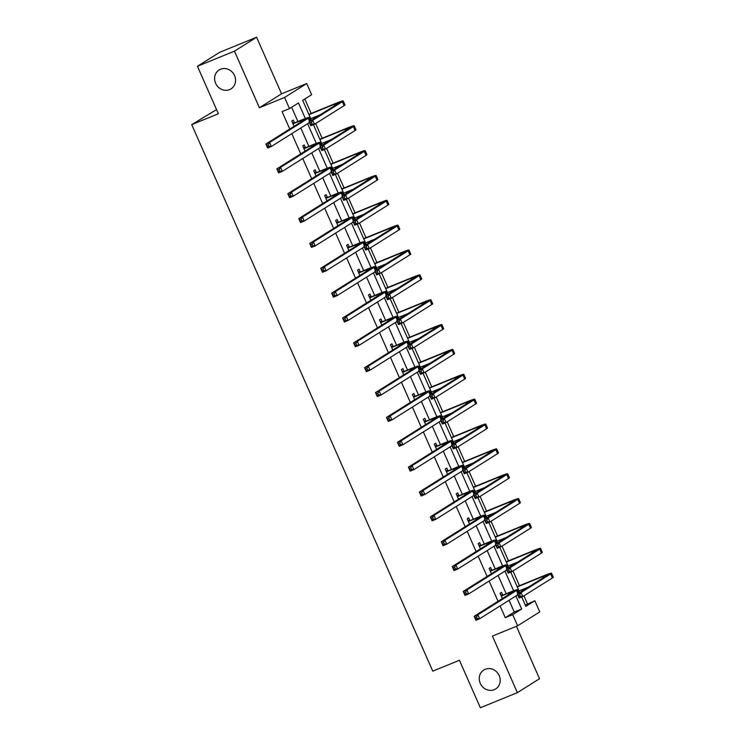 <?xml version="1.0" encoding="UTF-8"?>
<svg xmlns="http://www.w3.org/2000/svg" width="745" height="745" viewBox="0 0 745 745"><rect width="100%" height="100%" fill="white"/><g stroke="black" fill="none" stroke-linecap="round" stroke-linejoin="round"><path stroke-width="1.12" d="M485.237 669.289A11.166 10.207 57.9 0 1 498.824 674.821A11.166 10.207 57.9 0 1 495.676 688.939A11.166 10.207 57.9 0 1 494.233 689.684A11.166 10.207 57.9 0 1 480.646 684.152A11.166 10.207 57.9 0 1 483.794 670.025A11.166 10.207 57.9 0 1 485.237 669.289M220.576 69.229A11.166 10.207 57.9 0 1 234.163 74.761A11.166 10.207 57.9 0 1 231.015 88.888A11.166 10.207 57.9 0 1 229.572 89.623A11.166 10.207 57.9 0 1 215.985 84.092A11.166 10.207 57.9 0 1 219.132 69.974A11.166 10.207 57.9 0 1 220.576 69.229M525.29 605.108L534.836 600.749L539.753 611.896L517.607 625.809L512.69 614.662L521.668 609.019L515.913 595.972M216.553 109.617L191.716 124.62L432.761 671.143L459.414 660.266L480.357 707.75L517.375 692.645L539.529 678.732L516.406 626.303M191.716 124.62L218.369 113.752L197.434 66.268L219.579 52.355L256.606 37.25L234.452 51.163L259.4 107.727L284.571 97.455L306.726 83.542L311.643 94.699L302.666 100.333L311.457 120.28M259.4 107.727L281.554 93.814L256.606 37.25M281.554 93.814L306.726 83.542M527.432 603.767L523.931 595.832M521.891 591.204L521.342 589.956M519.461 585.691L512.97 570.968M510.93 566.349L510.381 565.101M508.5 560.836L502.009 546.113M499.969 541.494L499.42 540.246M497.539 535.981L491.048 521.258M489.009 516.639L488.45 515.391M486.578 511.126L480.078 496.403M478.039 491.784L477.489 490.536M475.608 486.271L469.117 471.548M467.078 466.929L466.528 465.681M464.647 461.416L458.156 446.693M456.117 442.074L455.567 440.817M453.686 436.561L447.196 421.838M445.156 417.209L444.607 415.961M442.726 411.706L436.225 396.983M434.186 392.354L433.637 391.106M431.755 386.841L425.265 372.118M423.225 367.499L422.676 366.251M420.795 361.986L414.304 347.263M412.264 342.644L411.715 341.396M409.834 337.131L403.343 322.408M401.304 317.789L400.754 316.541M398.873 312.276L392.373 297.553M390.343 292.934L389.784 291.686M387.912 287.421L381.412 272.698M379.373 268.079L378.823 266.822M376.942 262.566L370.451 247.843M368.412 243.215L367.862 241.967M365.981 237.711L359.49 222.988M357.451 218.359L356.902 217.112M355.02 212.847L348.53 198.123M346.49 193.504L345.931 192.257M344.06 187.991L337.56 173.268M335.52 168.649L334.971 167.401M333.089 163.136L326.599 148.413M324.559 143.794L324.01 142.546M322.129 138.281L315.638 123.558M313.598 118.939L313.049 117.691M311.168 113.426L304.798 98.992M197.434 66.268L234.452 51.163M305.329 118.511L298.475 102.968L289.488 108.612L282.085 111.629L289.758 129.025M291.798 133.644L300.719 153.88M302.759 158.499L311.68 178.735M313.719 183.354L322.65 203.59M324.69 208.209L333.611 228.445M335.65 233.064L344.572 253.3M346.611 257.928L355.533 278.164M357.572 282.783L366.503 303.019M368.533 307.638L377.464 327.875M379.503 332.494L388.424 352.73M390.464 357.349L399.385 377.585M401.425 382.204L410.346 402.44M412.385 407.059L421.316 427.295M423.356 431.923L432.277 452.15M434.316 456.778L443.238 477.014M445.277 481.633L454.199 501.869M456.238 506.488L465.169 526.724M467.199 531.343L476.13 551.579M478.169 556.198L487.09 576.434M489.13 581.053L498.051 601.289M500.091 605.918L505.278 617.679L514.264 612.036L509.077 600.274M506.19 593.746L498.107 575.419M495.229 568.891L487.146 550.564M484.269 544.036L476.185 525.7M473.308 519.172L465.225 500.845M462.338 494.317L454.254 475.99M451.377 469.462L443.294 451.135M440.416 444.607L432.333 426.28M429.455 419.752L421.372 401.425M418.485 394.897L410.402 376.57M407.524 370.042L399.441 351.705M396.563 345.177L388.48 326.85M385.603 320.322L377.519 301.995M374.642 295.467L366.559 277.14M363.672 270.612L355.589 252.285M352.711 245.757L344.628 227.43M341.75 220.902L333.667 202.575M330.789 196.047L322.706 177.72M319.819 171.192L311.736 152.855M308.858 146.327L300.775 128M297.898 121.472L291.63 107.271M294.405 122.664L293.269 120.075L291.77 121.016L294.098 126.296M305.366 147.519L304.23 144.93L302.731 145.871L305.059 151.151M316.336 172.374L315.191 169.785L313.692 170.726L316.029 176.006M327.297 197.229L326.152 194.641L324.662 195.581L326.99 200.861M338.258 222.084L337.122 219.496L335.623 220.436L337.951 225.716M349.219 246.94L348.083 244.36L346.583 245.291L348.911 250.581M360.18 271.795L359.043 269.215L357.544 270.156L359.872 275.436M371.15 296.659L370.004 294.07L368.514 295.011L370.842 300.291M382.111 321.514L380.965 318.925L379.475 319.866L381.803 325.146M393.071 346.369L391.935 343.78L390.436 344.721L392.764 350.001M404.032 371.224L402.896 368.635L401.397 369.576L403.725 374.856M415.002 396.079L413.857 393.49L412.358 394.431L414.695 399.711M425.963 420.934L424.818 418.345L423.328 419.286L425.656 424.576M436.924 445.789L435.788 443.21L434.288 444.15L436.617 449.431M447.885 470.644L446.749 468.065L445.249 469.005L447.577 474.286M458.855 495.509L457.709 492.92L456.21 493.861L458.538 499.141M469.816 520.364L468.67 517.775L467.18 518.716L469.508 523.996M480.776 545.219L479.64 542.63L478.141 543.571L480.469 548.851M491.737 570.074L490.601 567.485L489.102 568.426L491.43 573.706M502.698 594.929L501.562 592.34L500.063 593.281L502.391 598.57M517.607 625.809L492.436 636.081L517.375 692.645M505.278 617.679L512.69 614.662M289.488 108.612L284.571 97.455M521.714 596.987L525.858 606.383L534.836 600.749M313.412 124.713L322.427 145.135M324.373 149.568L333.387 169.99M335.343 174.423L344.348 194.845M346.304 199.278L355.309 219.71M357.265 224.143L366.27 244.565M368.226 248.998L377.24 269.42M379.196 273.853L388.201 294.275M390.156 298.708L399.162 319.13M401.117 323.563L410.123 343.985M412.078 348.418L421.093 368.84M423.039 373.273L432.053 393.705M434.009 398.128L443.014 418.56M444.97 422.992L453.975 443.415M455.931 447.847L464.936 468.27M466.892 472.703L475.906 493.125M477.862 497.558L486.867 517.98M488.822 522.413L497.828 542.835M499.783 547.268L508.788 567.69M510.744 572.123L519.759 592.554M513.622 590.785L504.952 571.117M502.661 565.93L493.991 546.262M491.7 541.066L483.021 521.407M480.73 516.211L472.06 496.552M469.769 491.355L461.099 471.697M458.808 466.5L450.138 446.842M447.847 441.645L439.178 421.987M436.887 416.79L428.207 397.122M425.917 391.935L417.247 372.267M414.956 367.08L406.286 347.412M403.995 342.216L395.325 322.557M393.034 317.361L384.355 297.702M382.064 292.506L373.394 272.847M371.103 267.651L362.433 247.992M360.142 242.796L351.472 223.127M349.181 217.94L340.502 198.272M338.221 193.085L329.541 173.417M327.251 168.221L318.581 148.562M316.29 143.366L307.62 123.707M514.264 612.036L521.668 609.019M293.465 123.614L300.058 120.923A8.726 0.559 156.2 0 1 305.05 119.284A8.726 0.559 156.2 0 1 304.472 119.777L265.89 144.018L269.588 142.5L308.179 118.269A13.084 0.838 -23.8 0 0 309.045 117.524A13.084 0.838 -23.8 0 0 301.557 119.982L292.906 123.605M292.478 122.618L294.964 122.674M268.228 144.642L269.588 142.5L271.348 146.486L267.641 147.994L265.89 144.018L267.446 146.84L268.926 146.234L268.228 144.642L266.747 145.247M268.926 146.234L271.348 146.486L309.408 122.58M267.641 147.994L267.446 146.84M311.391 122.422L309.911 123.018L310.618 124.62L312.099 124.015L311.391 122.422L312.76 120.28L314.511 124.266L310.814 125.775L309.054 121.789L312.76 120.28L342.365 101.683A13.084 0.838 -23.8 0 0 343.231 100.938A13.084 0.838 -23.8 0 0 335.744 103.397L308.849 114.367M308.979 114.646L334.244 104.337A8.726 0.559 156.2 0 1 339.236 102.698A8.726 0.559 156.2 0 1 338.658 103.201L309.054 121.789L309.911 123.018M310.73 118.632L320.294 114.73M312.099 124.015L314.511 124.266L344.115 105.669A13.084 0.838 -23.8 0 0 344.991 104.924L343.231 100.938M310.814 125.775L310.618 124.62M304.426 148.469L311.028 145.778A8.726 0.559 156.2 0 1 316.01 144.139A8.726 0.559 156.2 0 1 315.433 144.632L276.851 168.873L280.548 167.364L319.139 143.124A13.084 0.838 -23.8 0 0 320.005 142.379A13.084 0.838 -23.8 0 0 312.518 144.837L303.876 148.46M303.438 147.473L305.925 147.529M279.189 169.497L280.548 167.364L282.308 171.341L278.602 172.859L276.851 168.873L278.416 171.695L279.897 171.089L279.189 169.497L277.708 170.102M279.897 171.089L282.308 171.341L320.369 147.445M278.602 172.859L278.416 171.695M315.386 173.324L321.989 170.633A8.726 0.559 156.2 0 1 326.981 168.994A8.726 0.559 156.2 0 1 326.403 169.497L287.812 193.728L291.519 192.219L330.1 167.979A13.084 0.838 -23.8 0 0 330.966 167.234A13.084 0.838 -23.8 0 0 323.488 169.692L314.837 173.315M314.399 172.328L316.886 172.384M290.15 194.352L291.519 192.219L293.269 196.196L289.572 197.714L287.812 193.728L289.377 196.55L290.857 195.944L290.15 194.352L288.669 194.957M290.857 195.944L293.269 196.196L331.329 172.3M289.572 197.714L289.377 196.55M322.352 147.277L320.872 147.883L321.579 149.475L323.06 148.87L322.352 147.277L323.721 145.135L325.472 149.121L321.775 150.63L320.015 146.644L323.721 145.135L353.326 126.548A13.084 0.838 -23.8 0 0 354.192 125.793A13.084 0.838 -23.8 0 0 346.704 128.252L319.819 139.222M319.94 139.501L345.214 129.192A8.726 0.559 156.2 0 1 350.206 127.553A8.726 0.559 156.2 0 1 349.619 128.056L320.015 146.644L320.872 147.883M321.691 143.487L331.264 139.585M323.06 148.87L325.472 149.121L355.086 130.524A13.084 0.838 -23.8 0 0 355.952 129.779L354.192 125.793M321.775 150.63L321.579 149.475M333.322 172.132L331.842 172.738L332.54 174.33L334.021 173.725L333.322 172.132L334.682 169.99L336.442 173.976L332.736 175.485L330.976 171.508L334.682 169.99L364.286 151.403A13.084 0.838 -23.8 0 0 365.152 150.648A13.084 0.838 -23.8 0 0 357.674 153.107L330.78 164.086M330.901 164.366L356.175 154.047A8.726 0.559 156.2 0 1 361.167 152.408A8.726 0.559 156.2 0 1 360.589 152.911L330.976 171.508L331.842 172.738M332.661 168.342L342.225 164.44M334.021 173.725L336.442 173.976L366.046 155.379A13.084 0.838 -23.8 0 0 366.913 154.634L365.152 150.648M332.736 175.485L332.54 174.33M326.357 198.179L332.95 195.488A8.726 0.559 156.2 0 1 337.941 193.849A8.726 0.559 156.2 0 1 337.364 194.352L298.773 218.583L302.479 217.074L341.061 192.843A13.084 0.838 -23.8 0 0 341.936 192.089A13.084 0.838 -23.8 0 0 334.449 194.547L325.798 198.17M325.369 197.183L327.847 197.239M301.12 219.207L302.479 217.074L304.23 221.06L300.533 222.569L298.773 218.583L300.337 221.405L301.818 220.799L301.12 219.207L299.639 219.812M301.818 220.799L304.23 221.06L342.29 197.155M300.533 222.569L300.337 221.405M337.317 223.034L343.911 220.343A8.726 0.559 156.2 0 1 348.902 218.704A8.726 0.559 156.2 0 1 348.325 219.207L309.743 243.438L313.44 241.929L352.031 217.698A13.084 0.838 -23.8 0 0 352.897 216.944A13.084 0.838 -23.8 0 0 345.41 219.403L336.759 223.025M336.33 222.038L338.817 222.094M312.081 244.062L313.44 241.929L315.2 245.915L311.494 247.424L309.743 243.438L311.298 246.26L312.779 245.664L312.081 244.062L310.6 244.667M312.779 245.664L315.2 245.915L353.251 222.01M311.494 247.424L311.298 246.26M348.278 247.899L354.881 245.198A8.726 0.559 156.2 0 1 359.863 243.559A8.726 0.559 156.2 0 1 359.286 244.062L320.704 268.293L324.401 266.785L362.992 242.553A13.084 0.838 -23.8 0 0 363.858 241.799A13.084 0.838 -23.8 0 0 356.371 244.258L347.729 247.88M347.291 246.902L349.778 246.958M323.041 268.926L324.401 266.785L326.161 270.77L322.455 272.279L320.704 268.293L322.259 271.124L323.749 270.519L323.041 268.926L321.561 269.522M323.749 270.519L326.161 270.77L364.221 246.865M322.455 272.279L322.259 271.124M344.283 196.987L342.802 197.593L343.501 199.185L344.982 198.58L344.283 196.987L345.643 194.855L347.403 198.831L343.696 200.34L341.946 196.363L345.643 194.855L375.247 176.258A13.084 0.838 -23.8 0 0 376.123 175.503A13.084 0.838 -23.8 0 0 368.635 177.971L341.741 188.941M341.862 189.221L367.136 178.912A8.726 0.559 156.2 0 1 372.128 177.263A8.726 0.559 156.2 0 1 371.55 177.766L341.946 196.363L342.802 197.593M343.622 193.197L353.186 189.295M344.982 198.58L347.403 198.831L377.007 180.243A13.084 0.838 -23.8 0 0 377.873 179.489L376.123 175.503M343.696 200.34L343.501 199.185M355.244 221.842L353.763 222.448L354.471 224.04L355.952 223.435L355.244 221.842L356.604 219.71L358.364 223.686L354.667 225.204L352.906 221.218L356.604 219.71L386.217 201.113A13.084 0.838 -23.8 0 0 387.083 200.358A13.084 0.838 -23.8 0 0 379.596 202.826L352.702 213.796M352.823 214.076L378.097 203.767A8.726 0.559 156.2 0 1 383.088 202.119A8.726 0.559 156.2 0 1 382.511 202.621L352.906 221.218L353.763 222.448M354.583 218.061L364.147 214.16M355.952 223.435L358.364 223.686L387.968 205.099A13.084 0.838 -23.8 0 0 388.834 204.344L387.083 200.358M354.667 225.204L354.471 224.04M366.205 246.697L364.724 247.303L365.432 248.895L366.913 248.29L366.205 246.697L367.574 244.565L369.324 248.551L365.627 250.059L363.867 246.074L367.574 244.565L397.178 225.968A13.084 0.838 -23.8 0 0 398.044 225.223A13.084 0.838 -23.8 0 0 390.557 227.681L363.662 238.651M363.793 238.931L389.067 228.622A8.726 0.559 156.2 0 1 394.049 226.983A8.726 0.559 156.2 0 1 393.472 227.476L363.867 246.074L364.724 247.303M365.544 242.917L375.108 239.015M366.913 248.29L369.324 248.551L398.929 229.954A13.084 0.838 -23.8 0 0 399.804 229.199L398.044 225.223M365.627 250.059L365.432 248.895M359.239 272.754L365.842 270.062A8.726 0.559 156.2 0 1 370.833 268.414A8.726 0.559 156.2 0 1 370.246 268.917L331.665 293.148L335.371 291.64L373.953 267.408A13.084 0.838 -23.8 0 0 374.819 266.654A13.084 0.838 -23.8 0 0 367.341 269.122L358.69 272.735M358.252 271.757L360.738 271.813M334.002 293.781L335.371 291.64L337.122 295.625L333.425 297.134L331.665 293.148L333.229 295.979L334.71 295.374L334.002 293.781L332.521 294.387M334.71 295.374L337.122 295.625L375.182 271.72M333.425 297.134L333.229 295.979M377.175 271.553L375.694 272.158L376.393 273.75L377.873 273.145L377.175 271.553L378.535 269.42L380.295 273.406L376.588 274.914L374.828 270.929L378.535 269.42L408.139 250.823A13.084 0.838 -23.8 0 0 409.005 250.078A13.084 0.838 -23.8 0 0 401.527 252.536L374.633 263.506M374.754 263.786L400.028 253.477A8.726 0.559 156.2 0 1 405.019 251.838A8.726 0.559 156.2 0 1 404.433 252.331L374.828 270.929L375.694 272.158M376.514 267.772L386.078 263.87M377.873 273.145L380.295 273.406L409.899 254.809A13.084 0.838 -23.8 0 0 410.765 254.054L409.005 250.078M376.588 274.914L376.393 273.75M370.2 297.609L376.802 294.918A8.726 0.559 156.2 0 1 381.794 293.269A8.726 0.559 156.2 0 1 381.216 293.772L342.626 318.013L346.332 316.495L384.914 292.263A13.084 0.838 -23.8 0 0 385.78 291.509A13.084 0.838 -23.8 0 0 378.302 293.977L369.65 297.59M369.213 296.612L371.699 296.668M344.972 318.637L346.332 316.495L348.083 320.48L344.386 321.989L342.626 318.013L344.19 320.834L345.671 320.229L344.972 318.637L343.482 319.242M345.671 320.229L348.083 320.48L386.143 296.575M344.386 321.989L344.19 320.834M388.136 296.417L386.655 297.013L387.353 298.615L388.834 298.009L388.136 296.417L389.495 294.275L391.255 298.261L387.549 299.769L385.798 295.784L389.495 294.275L419.1 275.678A13.084 0.838 -23.8 0 0 419.975 274.933A13.084 0.838 -23.8 0 0 412.488 277.391L385.593 288.362M385.714 288.641L410.989 278.332A8.726 0.559 156.2 0 1 415.98 276.693A8.726 0.559 156.2 0 1 415.403 277.196L385.798 295.784L386.655 297.013M387.474 292.627L397.038 288.725M388.834 298.009L391.255 298.261L420.86 279.664A13.084 0.838 -23.8 0 0 421.726 278.919L419.975 274.933M387.549 299.769L387.353 298.615M381.17 322.464L387.763 319.773A8.726 0.559 156.2 0 1 392.755 318.134A8.726 0.559 156.2 0 1 392.177 318.627L353.586 342.868L357.293 341.359L395.874 317.119A13.084 0.838 -23.8 0 0 396.75 316.374A13.084 0.838 -23.8 0 0 389.262 318.832L380.611 322.455M380.183 321.467L382.66 321.523M355.933 343.492L357.293 341.359L359.053 345.335L355.346 346.844L353.586 342.868L355.151 345.689L356.632 345.084L355.933 343.492L354.452 344.097M356.632 345.084L359.053 345.335L397.104 321.44M355.346 346.844L355.151 345.689M399.096 321.272L397.616 321.877L398.324 323.47L399.804 322.864L399.096 321.272L400.456 319.13L402.216 323.116L398.51 324.624L396.759 320.639L400.456 319.13L430.061 300.542A13.084 0.838 -23.8 0 0 430.936 299.788A13.084 0.838 -23.8 0 0 423.449 302.247L396.554 313.217M396.675 313.496L421.949 303.187A8.726 0.559 156.2 0 1 426.941 301.548A8.726 0.559 156.2 0 1 426.363 302.051L396.759 320.639L397.616 321.877M398.435 317.482L407.999 313.58M399.804 322.864L402.216 323.116L431.821 304.519A13.084 0.838 -23.8 0 0 432.687 303.774L430.936 299.788M398.51 324.624L398.324 323.47M392.131 347.319L398.733 344.628A8.726 0.559 156.2 0 1 403.716 342.989A8.726 0.559 156.2 0 1 403.138 343.482L364.556 367.723L368.254 366.214L406.844 341.974A13.084 0.838 -23.8 0 0 407.711 341.229A13.084 0.838 -23.8 0 0 400.223 343.687L391.572 347.31M391.144 346.323L393.63 346.378M366.894 368.347L368.254 366.214L370.014 370.19L366.307 371.708L364.556 367.723L366.112 370.544L367.592 369.939L366.894 368.347L365.413 368.952M367.592 369.939L370.014 370.19L408.074 346.295M366.307 371.708L366.112 370.544M410.057 346.127L408.577 346.732L409.284 348.325L410.765 347.719L410.057 346.127L411.426 343.985L413.177 347.971L409.48 349.479L407.72 345.503L411.426 343.985L441.031 325.397A13.084 0.838 -23.8 0 0 441.897 324.643A13.084 0.838 -23.8 0 0 434.41 327.102L407.515 338.081M407.645 338.36L432.92 328.042A8.726 0.559 156.2 0 1 437.902 326.403A8.726 0.559 156.2 0 1 437.324 326.906L407.72 345.503L408.577 346.732M409.396 342.337L418.96 338.435M410.765 347.719L413.177 347.971L442.781 329.374A13.084 0.838 -23.8 0 0 443.657 328.629L441.897 324.643M409.48 349.479L409.284 348.325M403.092 372.174L409.694 369.483A8.726 0.559 156.2 0 1 414.686 367.844A8.726 0.559 156.2 0 1 414.099 368.347L375.517 392.578L379.214 391.069L417.805 366.829A13.084 0.838 -23.8 0 0 418.671 366.084A13.084 0.838 -23.8 0 0 411.184 368.542L402.542 372.165M402.104 371.178L404.591 371.233M377.855 393.202L379.214 391.069L380.974 395.055L377.277 396.563L375.517 392.578L377.082 395.399L378.562 394.794L377.855 393.202L376.374 393.807M378.562 394.794L380.974 395.055L419.035 371.15M377.277 396.563L377.082 395.399M421.027 370.982L419.547 371.587L420.245 373.18L421.726 372.575L421.027 370.982L422.387 368.84L424.138 372.826L420.441 374.335L418.681 370.358L422.387 368.84L451.992 350.252A13.084 0.838 -23.8 0 0 452.858 349.498A13.084 0.838 -23.8 0 0 445.37 351.966L418.485 362.936M418.606 363.215L443.88 352.897A8.726 0.559 156.2 0 1 448.872 351.258A8.726 0.559 156.2 0 1 448.285 351.761L418.681 370.358L419.547 371.587M420.357 367.192L429.93 363.29M421.726 372.575L424.138 372.826L453.752 354.238A13.084 0.838 -23.8 0 0 454.618 353.484L452.858 349.498M420.441 374.335L420.245 373.18M414.052 397.029L420.655 394.338A8.726 0.559 156.2 0 1 425.646 392.699A8.726 0.559 156.2 0 1 425.069 393.202L386.478 417.433L390.184 415.924L428.766 391.693A13.084 0.838 -23.8 0 0 429.632 390.939A13.084 0.838 -23.8 0 0 422.154 393.397L413.503 397.02M413.065 396.033L415.552 396.089M388.815 418.057L390.184 415.924L391.935 419.91L388.238 421.419L386.478 417.433L388.043 420.255L389.523 419.649L388.815 418.057L387.335 418.662M389.523 419.649L391.935 419.91L429.995 396.005M388.238 421.419L388.043 420.255M431.988 395.837L430.508 396.442L431.206 398.035L432.687 397.43L431.988 395.837L433.348 393.705L435.108 397.681L431.402 399.199L429.642 395.213L433.348 393.705L462.952 375.108A13.084 0.838 -23.8 0 0 463.818 374.353A13.084 0.838 -23.8 0 0 456.34 376.821L429.446 387.791M429.567 388.071L454.841 377.762A8.726 0.559 156.2 0 1 459.833 376.113A8.726 0.559 156.2 0 1 459.255 376.616L429.642 395.213L430.508 396.442M431.327 392.056L440.891 388.154M432.687 397.43L435.108 397.681L464.712 379.093A13.084 0.838 -23.8 0 0 465.578 378.339L463.818 374.353M431.402 399.199L431.206 398.035M425.022 421.884L431.616 419.193A8.726 0.559 156.2 0 1 436.607 417.554A8.726 0.559 156.2 0 1 436.03 418.057L397.439 442.288L401.145 440.779L439.727 416.548A13.084 0.838 -23.8 0 0 440.602 415.794A13.084 0.838 -23.8 0 0 433.115 418.252L424.464 421.875M424.035 420.897L426.512 420.953M399.786 442.921L401.145 440.779L402.905 444.765L399.199 446.274L397.439 442.288L399.003 445.11L400.484 444.514L399.786 442.921L398.305 443.517M400.484 444.514L402.905 444.765L440.956 420.86M399.199 446.274L399.003 445.11M442.949 420.692L441.468 421.298L442.167 422.89L443.647 422.285L442.949 420.692L444.309 418.56L446.069 422.536L442.362 424.054L440.612 420.068L444.309 418.56L473.913 399.963A13.084 0.838 -23.8 0 0 474.788 399.208A13.084 0.838 -23.8 0 0 467.301 401.676L440.407 412.646M440.528 412.926L465.802 402.617A8.726 0.559 156.2 0 1 470.793 400.978A8.726 0.559 156.2 0 1 470.216 401.471L440.612 420.068L441.468 421.298M442.288 416.911L451.852 413.009M443.647 422.285L446.069 422.536L475.673 403.948A13.084 0.838 -23.8 0 0 476.539 403.194L474.788 399.208M442.362 424.054L442.167 422.89M435.983 446.749L442.577 444.057A8.726 0.559 156.2 0 1 447.568 442.409A8.726 0.559 156.2 0 1 446.991 442.912L408.409 467.143L412.106 465.634L450.697 441.403A13.084 0.838 -23.8 0 0 451.563 440.649A13.084 0.838 -23.8 0 0 444.076 443.117L435.425 446.73M434.996 445.752L437.483 445.808M410.746 467.776L412.106 465.634L413.866 469.62L410.16 471.129L408.409 467.143L409.964 469.974L411.445 469.369L410.746 467.776L409.266 468.382M411.445 469.369L413.866 469.62L451.926 445.715M410.16 471.129L409.964 469.974M453.91 445.547L452.429 446.153L453.137 447.745L454.618 447.14L453.91 445.547L455.269 443.415L457.03 447.4L453.333 448.909L451.572 444.923L455.269 443.415L484.883 424.818A13.084 0.838 -23.8 0 0 485.749 424.073A13.084 0.838 -23.8 0 0 478.262 426.531L451.368 437.501M451.498 437.781L476.763 427.472A8.726 0.559 156.2 0 1 481.754 425.833A8.726 0.559 156.2 0 1 481.177 426.326L451.572 444.923L452.429 446.153M453.249 441.766L462.813 437.864M454.618 447.14L457.03 447.4L486.634 428.803A13.084 0.838 -23.8 0 0 487.509 428.049L485.749 424.073M453.333 448.909L453.137 447.745M446.944 471.604L453.547 468.912A8.726 0.559 156.2 0 1 458.529 467.264A8.726 0.559 156.2 0 1 457.952 467.767L419.37 492.007L423.067 490.489L461.658 466.258A13.084 0.838 -23.8 0 0 462.524 465.504A13.084 0.838 -23.8 0 0 455.037 467.972L446.395 471.585M445.957 470.607L448.443 470.663M421.707 492.631L423.067 490.489L424.827 494.475L421.121 495.984L419.37 492.007L420.934 494.829L422.415 494.224L421.707 492.631L420.227 493.237M422.415 494.224L424.827 494.475L462.887 470.57M421.121 495.984L420.934 494.829M464.871 470.402L463.39 471.008L464.098 472.6L465.578 472.004L464.871 470.402L466.24 468.27L467.99 472.256L464.293 473.764L462.533 469.778L466.24 468.27L495.844 449.673A13.084 0.838 -23.8 0 0 496.71 448.928A13.084 0.838 -23.8 0 0 489.223 451.386L462.338 462.356M462.459 462.636L487.733 452.327A8.726 0.559 156.2 0 1 492.715 450.688A8.726 0.559 156.2 0 1 492.138 451.191L462.533 469.778L463.39 471.008M464.21 466.621L473.783 462.719M465.578 472.004L467.99 472.256L497.595 453.658A13.084 0.838 -23.8 0 0 498.47 452.904L496.71 448.928M464.293 473.764L464.098 472.6M457.905 496.459L464.508 493.767A8.726 0.559 156.2 0 1 469.499 492.128A8.726 0.559 156.2 0 1 468.922 492.622L430.331 516.862L434.037 515.344L472.619 491.113A13.084 0.838 -23.8 0 0 473.485 490.368A13.084 0.838 -23.8 0 0 466.007 492.827L457.356 496.449M456.918 495.462L459.404 495.518M432.668 517.486L434.037 515.344L435.788 519.33L432.091 520.839L430.331 516.862L431.895 519.684L433.376 519.079L432.668 517.486L431.187 518.092M433.376 519.079L435.788 519.33L473.848 495.425M432.091 520.839L431.895 519.684M475.841 495.267L474.36 495.863L475.059 497.464L476.539 496.859L475.841 495.267L477.2 493.125L478.961 497.111L475.254 498.619L473.494 494.633L477.2 493.125L506.805 474.528A13.084 0.838 -23.8 0 0 507.671 473.783A13.084 0.838 -23.8 0 0 500.193 476.241L473.299 487.211M473.42 487.491L498.694 477.182A8.726 0.559 156.2 0 1 503.685 475.543A8.726 0.559 156.2 0 1 503.108 476.046L473.494 494.633L474.36 495.863M475.18 491.476L484.744 487.575M476.539 496.859L478.961 497.111L508.565 478.514A13.084 0.838 -23.8 0 0 509.431 477.768L507.671 473.783M475.254 498.619L475.059 497.464M468.875 521.314L475.468 518.622A8.726 0.559 156.2 0 1 480.46 516.983A8.726 0.559 156.2 0 1 479.882 517.477L441.291 541.717L444.998 540.209L483.579 515.968A13.084 0.838 -23.8 0 0 484.455 515.223A13.084 0.838 -23.8 0 0 476.968 517.682L468.316 521.304M467.879 520.317L470.365 520.373M443.638 542.341L444.998 540.209L446.749 544.185L443.051 545.703L441.291 541.717L442.856 544.539L444.337 543.934L443.638 542.341L442.158 542.947M444.337 543.934L446.749 544.185L484.809 520.289M443.051 545.703L442.856 544.539M486.802 520.122L485.321 520.727L486.019 522.32L487.5 521.714L486.802 520.122L488.161 517.98L489.921 521.966L486.215 523.474L484.464 519.489L488.161 517.98L517.766 499.392A13.084 0.838 -23.8 0 0 518.641 498.638A13.084 0.838 -23.8 0 0 511.154 501.096L484.259 512.066M484.38 512.346L509.654 502.037A8.726 0.559 156.2 0 1 514.646 500.398A8.726 0.559 156.2 0 1 514.069 500.901L484.464 519.489L485.321 520.727M486.14 516.332L495.704 512.43M487.5 521.714L489.921 521.966L519.526 503.369A13.084 0.838 -23.8 0 0 520.392 502.624L518.641 498.638M486.215 523.474L486.019 522.32M479.836 546.169L486.429 543.478A8.726 0.559 156.2 0 1 491.421 541.839A8.726 0.559 156.2 0 1 490.843 542.341L452.252 566.572L455.959 565.064L494.55 540.823A13.084 0.838 -23.8 0 0 495.416 540.078A13.084 0.838 -23.8 0 0 487.928 542.537L479.277 546.159M478.849 545.172L481.326 545.228M454.599 567.196L455.959 565.064L457.719 569.04L454.012 570.558L452.252 566.572L453.817 569.394L455.297 568.789L454.599 567.196L453.118 567.802M455.297 568.789L457.719 569.04L495.77 545.144M454.012 570.558L453.817 569.394M497.762 544.977L496.282 545.582L496.989 547.175L498.47 546.569L497.762 544.977L499.122 542.835L500.882 546.821L497.185 548.329L495.425 544.353L499.122 542.835L528.736 524.247A13.084 0.838 -23.8 0 0 529.602 523.493A13.084 0.838 -23.8 0 0 522.115 525.951L495.22 536.931M495.341 537.21L520.615 526.892A8.726 0.559 156.2 0 1 525.607 525.253A8.726 0.559 156.2 0 1 525.029 525.756L495.425 544.353L496.282 545.582M497.101 541.187L506.665 537.285M498.47 546.569L500.882 546.821L530.487 528.224A13.084 0.838 -23.8 0 0 531.353 527.479L529.602 523.493M497.185 548.329L496.989 547.175M490.797 571.024L497.399 568.333A8.726 0.559 156.2 0 1 502.381 566.694A8.726 0.559 156.2 0 1 501.804 567.196L463.222 591.428L466.919 589.919L505.51 565.688A13.084 0.838 -23.8 0 0 506.377 564.933A13.084 0.838 -23.8 0 0 498.889 567.392L490.247 571.015M489.81 570.027L492.296 570.083M465.56 592.052L466.919 589.919L468.679 593.905L464.973 595.413L463.222 591.428L464.778 594.249L466.258 593.644L465.56 592.052L464.079 592.657M466.258 593.644L468.679 593.905L506.74 570M464.973 595.413L464.778 594.249M508.723 569.832L507.243 570.437L507.95 572.03L509.431 571.424L508.723 569.832L510.092 567.699L511.843 571.676L508.146 573.184L506.386 569.208L510.092 567.699L539.697 549.102A13.084 0.838 -23.8 0 0 540.563 548.348A13.084 0.838 -23.8 0 0 533.075 550.816L506.181 561.786M506.311 562.065L531.585 551.756A8.726 0.559 156.2 0 1 536.568 550.108A8.726 0.559 156.2 0 1 535.99 550.611L506.386 569.208L507.243 570.437M508.062 566.042L517.626 562.14M509.431 571.424L511.843 571.676L541.447 553.088A13.084 0.838 -23.8 0 0 542.323 552.334L540.563 548.348M508.146 573.184L507.95 572.03M501.757 595.879L508.36 593.188A8.726 0.559 156.2 0 1 513.352 591.549A8.726 0.559 156.2 0 1 512.765 592.052L474.183 616.283L477.88 614.774L516.471 590.543A13.084 0.838 -23.8 0 0 517.337 589.789A13.084 0.838 -23.8 0 0 509.859 592.247L501.208 595.87M500.77 594.882L503.257 594.938M476.521 616.907L477.88 614.774L479.64 618.76L475.943 620.268L474.183 616.283L475.748 619.104L477.228 618.508L476.521 616.907L475.04 617.512M477.228 618.508L479.64 618.76L517.7 594.855M475.943 620.268L475.748 619.104M519.693 594.687L518.213 595.292L518.911 596.885L520.392 596.279L519.693 594.687L521.053 592.554L522.813 596.531L519.107 598.049L517.347 594.063L521.053 592.554L550.657 573.957A13.084 0.838 -23.8 0 0 551.524 573.203A13.084 0.838 -23.8 0 0 544.046 575.671L517.151 586.641M517.272 586.92L542.546 576.611A8.726 0.559 156.2 0 1 547.538 574.963A8.726 0.559 156.2 0 1 546.951 575.466L517.347 594.063L518.213 595.292M519.032 590.906L528.596 587.004M520.392 596.279L522.813 596.531L552.418 577.943A13.084 0.838 -23.8 0 0 553.284 577.189L551.524 573.203M519.107 598.049L518.911 596.885M300.058 120.923L300.626 122.199M308.179 118.269L309.585 121.463M334.244 104.337L334.812 105.613M342.365 101.683L344.115 105.669M311.028 145.778L311.587 147.054M319.139 143.124L320.546 146.318M321.989 170.633L322.548 171.909M330.1 167.979L331.506 171.173M345.214 129.192L345.773 130.468M353.326 126.548L355.086 130.524M356.175 154.047L356.734 155.323M364.286 151.403L366.046 155.379M332.95 195.488L333.518 196.764M341.061 192.843L342.467 196.028M343.911 220.343L344.479 221.619M352.031 217.698L353.437 220.883M354.881 245.198L355.44 246.474M362.992 242.553L364.398 245.738M367.136 178.912L367.704 180.188M375.247 176.258L377.007 180.243M378.097 203.767L378.665 205.043M386.217 201.113L387.968 205.099M389.067 228.622L389.626 229.898M397.178 225.968L398.929 229.954M365.842 270.062L366.4 271.338M373.953 267.408L375.359 270.593M400.028 253.477L400.587 254.753M408.139 250.823L409.899 254.809M376.802 294.918L377.361 296.193M384.914 292.263L386.32 295.458M410.989 278.332L411.557 279.608M419.1 275.678L420.86 279.664M387.763 319.773L388.331 321.048M395.874 317.119L397.29 320.313M421.949 303.187L422.517 304.463M430.061 300.542L431.821 304.519M398.733 344.628L399.292 345.904M406.844 341.974L408.251 345.168M432.92 328.042L433.478 329.318M441.031 325.397L442.781 329.374M409.694 369.483L410.253 370.759M417.805 366.829L419.212 370.023M443.88 352.897L444.439 354.173M451.992 350.252L453.752 354.238M420.655 394.338L421.214 395.614M428.766 391.693L430.172 394.878M454.841 377.762L455.4 379.037M462.952 375.108L464.712 379.093M431.616 419.193L432.184 420.469M439.727 416.548L441.133 419.733M465.802 402.617L466.37 403.892M473.913 399.963L475.673 403.948M442.577 444.057L443.145 445.333M450.697 441.403L452.103 444.588M476.763 427.472L477.331 428.748M484.883 424.818L486.634 428.803M453.547 468.912L454.105 470.188M461.658 466.258L463.064 469.452M487.733 452.327L488.292 453.603M495.844 449.673L497.595 453.658M464.508 493.767L465.066 495.043M472.619 491.113L474.025 494.307M498.694 477.182L499.252 478.458M506.805 474.528L508.565 478.514M475.468 518.622L476.036 519.898M483.579 515.968L484.986 519.163M509.654 502.037L510.223 503.313M517.766 499.392L519.526 503.369M486.429 543.478L486.997 544.753M494.55 540.823L495.956 544.018M520.615 526.892L521.183 528.168M528.736 524.247L530.487 528.224M497.399 568.333L497.958 569.608M505.51 565.688L506.917 568.873M531.585 551.756L532.144 553.032M539.697 549.102L541.447 553.088M508.36 593.188L508.919 594.463M516.471 590.543L517.877 593.728M542.546 576.611L543.105 577.887M550.657 573.957L552.418 577.943M309.045 117.524L310.525 120.867M320.005 142.379L321.486 145.722M330.966 167.234L332.447 170.586M341.936 192.089L343.408 195.441M352.897 216.944L354.378 220.297M363.858 241.799L365.339 245.152M374.819 266.654L376.299 270.007M385.78 291.509L387.26 294.862M396.75 316.374L398.221 319.717M407.711 341.229L409.191 344.581M418.671 366.084L420.152 369.436M429.632 390.939L431.113 394.291M440.602 415.794L442.074 419.146M451.563 440.649L453.044 444.001M462.524 465.504L464.005 468.856M473.485 490.368L474.965 493.712M484.455 515.223L485.926 518.567M495.416 540.078L496.887 543.431M506.377 564.933L507.857 568.286M517.337 589.789L518.818 593.141"/></g></svg>
